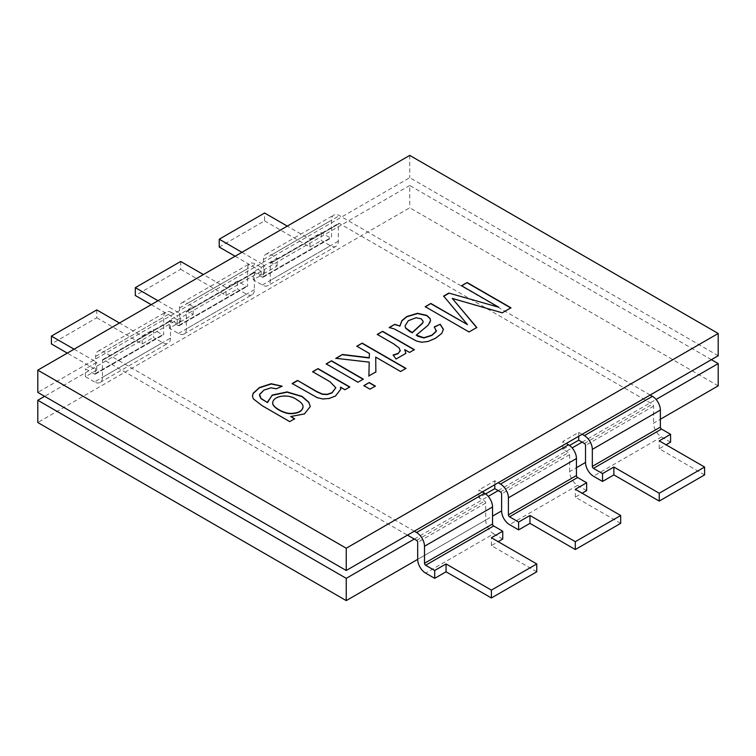 <?xml version="1.0" encoding="UTF-8"?>
<svg xmlns="http://www.w3.org/2000/svg" width="756" height="756" viewBox="0 0 756 756"><rect width="100%" height="100%" fill="white"/><g stroke="black" fill="none" stroke-linecap="round" stroke-linejoin="round"><path stroke-width="0.57" stroke-dasharray="3.78 2.83" d="M718.2 385.853L409.752 207.777L37.8 422.519M711.396 359.667L409.752 185.513L409.752 207.777M409.752 185.513L44.604 396.333M485.654 493.923L478.926 497.807L484.596 501.086A1.606 0.926 60 0 1 485.73 503.052L485.73 520.071L417.69 559.355L492.534 516.14M586.656 490.606L577.584 485.371A11.227 6.483 -120 0 1 569.646 471.621L576.45 467.699M670.572 442.165L661.5 436.921A11.227 6.483 60 0 1 653.562 423.171L660.366 419.249M414.288 539.056L488.244 496.361M498.204 490.606L572.16 447.911M582.12 442.165L656.076 399.461M235.116 256.227L264.6 273.247L253.26 279.796L262.332 285.031A11.227 6.483 -120 0 0 267.945 285.588L335.985 246.305A11.227 6.483 60 0 0 338.31 241.164L338.31 224.145A1.606 0.926 60 0 1 338.641 223.407A1.606 0.926 60 0 1 339.444 223.492L652.428 404.186A1.606 0.926 60 0 1 653.562 406.152L653.562 423.171M569.646 471.621L569.646 454.602A1.606 0.926 -120 0 0 568.512 452.636L562.842 449.366L569.57 445.473M151.2 304.668L180.684 321.697L169.344 328.246L178.416 333.481A11.227 6.483 -120 0 0 184.029 334.039A11.227 6.483 -120 0 0 186.354 328.898L186.354 311.878A1.606 0.926 60 0 1 186.685 311.141A1.606 0.926 60 0 1 187.488 311.217L193.158 314.496L177.282 323.662L171.612 320.383A1.606 0.926 -120 0 0 170.809 320.308A1.606 0.926 -120 0 0 170.478 321.045L170.478 338.064L102.438 377.348L102.438 360.319A1.606 0.926 60 0 1 102.769 359.591A1.606 0.926 60 0 1 103.572 359.667L407.484 535.135M184.029 334.039L252.069 294.755A11.227 6.483 60 0 0 254.394 289.614L254.394 272.595A1.606 0.926 60 0 1 254.725 271.858A1.606 0.926 60 0 1 255.528 271.933L261.198 275.212L277.074 266.046L271.404 262.767A1.606 0.926 -120 0 0 270.601 262.691A1.606 0.926 -120 0 0 270.27 263.428L270.27 280.448A11.227 6.483 -120 0 1 267.945 285.588M582.12 434.303L578.718 432.337L562.842 441.504L566.244 443.47M650.16 395.019L339.444 215.63A11.227 6.483 60 0 0 333.831 215.073A11.227 6.483 60 0 0 331.506 220.213L331.506 237.242A1.606 0.926 -120 0 1 331.175 237.97A1.606 0.926 -120 0 1 330.372 237.894L321.3 232.659L309.96 239.198L287.28 226.11M241.92 252.296L264.6 265.394L253.26 271.933L262.332 277.178A1.606 0.926 -120 0 0 263.135 277.254A1.606 0.926 -120 0 0 263.466 276.516L263.466 259.497A11.227 6.483 -120 0 1 265.791 254.356A11.227 6.483 -120 0 1 271.404 254.914L277.074 258.193L261.198 267.35L255.528 264.08A11.227 6.483 60 0 0 249.915 263.523A11.227 6.483 60 0 0 247.59 268.663L247.59 285.683A1.606 0.926 60 0 1 247.259 286.42A1.606 0.926 60 0 1 246.456 286.344L237.384 281.1L226.044 287.649L203.364 274.56M414.288 531.203L103.572 351.814L171.612 312.53L177.282 315.8L193.158 306.634L187.488 303.364L255.528 264.08M482.328 491.92L478.926 489.954L494.802 480.788L498.204 482.753M485.73 520.071A11.227 6.483 -120 0 0 493.668 533.821L425.628 573.105M170.478 338.064A11.227 6.483 60 0 1 168.153 343.205A11.227 6.483 60 0 1 162.54 342.648L153.468 337.412L153.468 329.55L142.128 336.099L119.448 323.001M102.438 377.348A11.227 6.483 60 0 1 100.113 382.489A11.227 6.483 60 0 1 94.5 381.931L162.54 342.648M171.612 312.53A11.227 6.483 -120 0 0 165.999 311.973A11.227 6.483 -120 0 0 163.674 317.114L163.674 334.133A1.606 0.926 -120 0 1 163.343 334.87A1.606 0.926 -120 0 1 162.54 334.785L153.468 329.55M74.088 349.196L96.768 362.285L85.428 368.834L94.5 374.069A1.606 0.926 -120 0 0 95.303 374.154A1.606 0.926 -120 0 0 95.634 373.417L95.634 356.397A11.227 6.483 60 0 1 97.959 351.256A11.227 6.483 60 0 1 103.572 351.814M335.985 246.305A11.227 6.483 60 0 1 330.372 245.747L321.3 240.512L321.3 232.659M252.069 294.755A11.227 6.483 60 0 1 246.456 294.197L237.384 288.962L237.384 281.1M158.004 300.746L180.684 313.834L169.344 320.383L178.416 325.628A1.606 0.926 60 0 0 179.219 325.704A1.606 0.926 60 0 0 179.55 324.967L179.55 307.947A11.227 6.483 60 0 1 181.875 302.806A11.227 6.483 60 0 1 187.488 303.364M219.24 247.061L264.6 220.875L264.6 213.012M264.6 220.875L309.96 247.061L321.3 240.512M620.676 523.35L575.316 497.155L582.12 493.233M704.592 474.9L659.232 448.705L666.036 444.783M96.768 309.913L96.768 317.766L51.408 343.952M94.5 381.931L85.428 376.686L96.768 370.147L67.284 353.118M96.768 317.766L142.128 343.952L153.468 337.412M85.428 376.686L85.428 368.834M180.684 261.463L180.684 269.316L135.324 295.511M180.684 269.316L226.044 295.511L237.384 288.962M502.74 539.056L493.668 533.821M536.76 571.791L491.4 545.605L498.204 541.674M264.6 273.247L264.6 265.394M253.26 279.796L253.26 271.933M277.074 266.046L277.074 258.193M261.198 275.212L261.198 267.35M226.044 295.511L226.044 287.649M180.684 321.697L180.684 313.834M169.344 328.246L169.344 320.383M193.158 314.496L193.158 306.634M177.282 323.662L177.282 315.8M142.128 343.952L142.128 336.099M96.768 370.147L96.768 362.285M659.232 448.705L659.232 440.852M578.718 436.269L578.718 432.337M562.842 449.366L562.842 441.504M575.316 497.155L575.316 489.302M494.802 484.719L494.802 480.788M478.926 497.807L478.926 489.954M491.4 545.605L491.4 537.752M309.96 247.061L309.96 239.198M718.2 355.736L409.752 177.66L37.8 392.402M409.752 155.396L409.752 177.66M498.809 307.522L461.547 285.74M510.924 308.061L502.249 312.804M502.249 313.069L452.258 298.667M469.051 331.969L476.8 327.499M469.051 332.234L425.269 306.69M467.482 324.872L443.64 296.078M430.561 320.544L430.334 322.179L428.18 325.439L416.301 335.352M436.335 330.476L434.294 326.894M443.413 329.644L441.778 333.623L435.664 338.433L428.094 341.693L421.952 342.487L416.594 341.343L394.377 329.219L389.227 327.499M423.19 321.527L421.281 319.098L416.065 317.974L408.524 320.79L405.046 325.893M400.274 350.69L399.272 348.384L393.885 344.263L377.253 334.407M414.382 349.915L409.572 352.428M409.572 352.683L404.743 349.896M405.877 353.61L396.125 359.015M396.125 359.28L393.063 355.027M369.4 353.732L356.823 346.21M405.963 368.654L400.604 371.489M400.604 371.744L375.713 357.38M375.864 372.15L368.9 375.912M369.193 362.389L335.853 358.306M375.108 386.203L369.977 389.435L363.834 385.626M363.088 379.266L357.957 382.489L326.195 363.891M335.806 387.752L330.003 381.988L312.653 371.706M349.773 387.214L344.972 389.727M344.972 389.983L340.455 387.384M340.795 389.245L335.541 396.238L329.219 398.705L322.897 399.234L317.227 397.902L292.185 383.519M294.405 418.918L289.737 421.612M289.737 421.876L262.285 406.019L253.288 399.083L252.466 395.946M276.318 388.782L282.196 386.193M276.318 389.047L270.96 388.074L263.92 390.389L259.497 395.35M267.501 402.844L267.444 401.823M310.262 406.766L304.488 414.165L290.701 416.783M303.052 406.879C302.967 404.592 300.926 402.305 296.928 400.037C289.094 393.867 273.672 395.615 272.708 402.835M661.5 436.921L593.46 476.204M653.562 406.152L585.522 445.435M584.388 443.47L652.428 404.186M500.472 491.92L568.512 452.636M416.556 540.37L484.596 501.086M171.612 320.383L103.572 359.667M255.528 271.933L187.488 311.217M339.444 223.492L271.404 262.767M271.404 254.914L339.444 215.63M577.584 485.371L509.544 524.655M485.73 503.052L417.69 542.335M569.646 454.602L501.606 493.885M102.438 360.319L170.478 321.045M95.634 356.397L163.674 317.114M95.634 373.417L163.674 334.133M94.5 374.069L162.54 334.785M338.31 241.164L270.27 280.448M262.332 285.031L330.372 245.747M254.394 289.614L186.354 328.898M178.416 333.481L246.456 294.197M270.27 263.428L338.31 224.145M186.354 311.878L254.394 272.595M263.466 259.497L331.506 220.213M179.55 307.947L247.59 268.663M263.466 276.516L331.506 237.242M179.55 324.967L247.59 285.683M262.332 277.178L330.372 237.894M178.416 325.628L246.456 286.344M100.113 382.489L168.153 343.205M102.769 359.591L170.809 320.308M97.959 351.256L165.999 311.973M95.303 374.154L163.343 334.87M270.601 262.691L338.641 223.407M186.685 311.141L254.725 271.858M265.791 254.356L333.831 215.073M181.875 302.806L249.915 263.523M263.135 277.254L331.175 237.97M179.219 325.704L247.259 286.42"/><path stroke-width="1.13" d="M656.076 399.461L718.2 363.598L711.396 359.667M718.2 363.598L718.2 385.853L660.366 419.249M44.604 396.333L37.8 400.264L37.8 422.519L346.248 600.604L417.69 559.355A11.227 6.483 60 0 0 425.628 573.105L434.7 578.34L434.7 570.487L425.628 565.252L493.668 525.968A1.606 0.926 60 0 1 492.534 524.002L492.534 506.974A11.227 6.483 60 0 0 484.596 493.233L482.328 491.92M37.8 400.264L346.248 578.34L346.248 600.604M492.534 516.14L501.606 510.905L501.606 493.885A1.606 0.926 -120 0 0 500.472 491.92L494.802 488.65L485.654 493.923M576.45 467.699L585.522 462.455A11.227 6.483 60 0 0 593.46 476.204L602.532 481.449L613.872 474.9L659.232 501.086L659.232 493.233L704.592 467.038L704.592 474.9L659.232 501.086M346.248 578.34L414.288 539.056M488.244 496.361L498.204 490.606M572.16 447.911L582.12 442.165M569.57 445.473L578.718 440.2L584.388 443.47A1.606 0.926 60 0 1 585.522 445.435L585.522 462.455M659.232 493.233L613.872 467.038L602.532 473.587L593.46 468.351A1.606 0.926 60 0 1 592.326 466.386L660.366 427.102A1.606 0.926 -120 0 0 661.5 429.068L670.572 434.303L659.232 440.852L704.592 467.038M582.12 434.303L584.388 435.617A11.227 6.483 60 0 1 592.326 449.366L592.326 466.386M660.366 427.102L660.366 410.083A11.227 6.483 60 0 0 652.428 396.333L650.16 395.019M407.484 535.135L416.556 540.37A1.606 0.926 60 0 1 417.69 542.335L417.69 559.355M425.628 565.252A1.606 0.926 -120 0 1 424.494 563.286L424.494 546.257A11.227 6.483 60 0 0 416.556 532.507L414.288 531.203M498.204 482.753L500.472 484.067L568.512 444.783L566.244 443.47M575.316 549.536L575.316 541.674L620.676 515.488L620.676 523.35L575.316 549.536L529.956 523.35L518.616 529.89L509.544 524.655A11.227 6.483 60 0 1 501.606 510.905M500.472 484.067A11.227 6.483 -120 0 1 508.41 497.807L508.41 514.836A1.606 0.926 -120 0 0 509.544 516.802L577.584 477.518L586.656 482.753L575.316 489.302L620.676 515.488M508.41 514.836L576.45 475.552A1.606 0.926 -120 0 0 577.584 477.518M576.45 475.552L576.45 458.533A11.227 6.483 -120 0 0 568.512 444.783M235.116 256.227L219.24 247.061L219.24 239.198L264.6 213.012L287.28 226.11M219.24 239.198L241.92 252.296M666.036 444.783L670.572 442.165L670.572 434.303M582.12 493.233L586.656 490.606L586.656 482.753M575.316 541.674L529.956 515.488L518.616 522.037L509.544 516.802M67.284 353.118L51.408 343.952L51.408 336.099L96.768 309.913L119.448 323.001M51.408 336.099L74.088 349.196M151.2 304.668L135.324 295.511L135.324 287.649L180.684 261.463L203.364 274.56M135.324 287.649L158.004 300.746M491.4 597.987L491.4 590.124L536.76 563.938L536.76 571.791L491.4 597.987L446.04 571.791L446.04 563.938L434.7 570.487M434.7 578.34L446.04 571.791M498.204 541.674L502.74 539.056L502.74 531.203L491.4 537.752L536.76 563.938M491.4 590.124L446.04 563.938M493.668 525.968L502.74 531.203M613.872 474.9L613.872 467.038M602.532 481.449L602.532 473.587M578.718 440.2L578.718 436.269M529.956 523.35L529.956 515.488M518.616 529.89L518.616 522.037M494.802 488.65L494.802 484.719M718.2 333.481L409.752 155.396L37.8 370.147L346.248 548.223L718.2 333.481L718.2 355.736L346.248 570.487L37.8 392.402L37.8 370.147M498.809 307.257L461.547 285.74L467.132 282.517L510.924 307.796L502.249 312.804L452.258 298.403L476.8 327.499L469.051 331.969L425.269 306.69L430.854 303.458L467.482 324.607L443.64 296.078L448.847 293.073L498.809 307.257L448.847 293.073M389.227 327.499L394.726 324.324L399.848 325.997L401.918 320.572L406.841 316.518L417.492 313.296L426.866 315.413L430.041 318.484L430.561 320.544L428.18 325.175L416.301 335.097L423.87 337.715L431.874 335.182L436.24 331.147L434.294 326.894L440.257 324.248L443.413 329.38L441.778 333.368L435.664 338.168L428.094 341.428L421.952 342.222L416.594 341.079L394.377 328.964L389.227 327.499M393.063 355.027L398.128 353.421L400.198 350.982L399.272 348.119L393.885 343.999L377.253 334.407L382.612 331.317L414.382 349.65L409.572 352.428L404.743 349.631L405.877 353.345L396.125 359.015L393.063 355.027M369.4 353.468L356.823 346.21L362.181 343.111L405.963 368.389L400.604 371.489L375.713 357.115L375.864 371.886L368.9 375.912L369.193 362.124L335.853 358.306L342.496 354.479L369.278 357.739L369.4 353.468L369.278 357.739M369.977 389.17L363.834 385.626L369.193 382.527L375.335 386.08L369.977 389.17M357.957 382.224L326.195 363.891L331.544 360.792L363.315 379.134L357.957 382.224M297.543 380.429L316.877 391.589L322.434 394.065L327.235 394.282L332.016 392.666L335.815 387.762L330.003 381.723L312.653 371.706L318.011 368.616L349.773 386.949L344.972 389.727L340.455 387.119L340.795 389.142L335.541 395.974L329.219 398.45L322.897 398.97L317.227 397.637L292.185 383.519L297.543 380.429L316.877 391.854L322.434 394.32L327.235 394.537L332.016 392.931L335.806 387.752M294.632 418.786L289.737 421.612L262.285 405.764L253.288 398.818L252.466 395.946L253.175 393.233L259.431 387.535L271.168 383.727L282.196 386.193L276.318 388.782L270.96 387.809L263.92 390.124L259.61 394.367L260.971 398.384L267.501 402.579L272.188 395.067L287.091 391.91L302.06 396.38L308.779 402.145L310.262 406.501L304.488 413.901L290.701 416.518L294.632 418.786M346.248 548.223L346.248 570.487M461.547 286.004L467.132 282.517M467.132 282.782L510.924 308.061M476.8 327.754L452.258 298.403M425.269 306.945L430.854 303.458M430.854 303.723L467.482 324.607M443.64 296.343L448.847 293.337M389.227 327.754L394.726 324.324M394.726 324.579L399.848 325.997M399.848 326.261L401.918 320.837L406.841 316.783L417.492 313.551L426.866 315.677L430.041 318.748L430.551 320.516M436.335 330.476L436.24 331.402L431.874 335.437L423.87 337.979L417.699 336.193L416.301 335.097M434.294 327.15L440.257 324.248M440.257 324.513L443.413 329.644M416.065 317.718L408.334 320.667L405.046 325.94L405.641 327.934L412.19 332.593L422.651 322.963L423.19 321.451L421.281 318.843L416.065 317.718M405.046 325.893L405.641 328.198L410.102 331.78L412.19 332.593M412.19 332.848L422.651 323.218L423.19 321.527M377.253 334.672L382.612 331.317M382.612 331.572L414.382 349.915M405.877 353.392L404.743 349.631M393.243 355.263L398.128 353.676L400.274 350.434M356.823 346.465L362.181 343.111M362.181 343.375L405.963 368.654M375.864 372.15L375.713 357.115M368.9 376.167L369.193 362.124M335.853 358.571L342.496 354.479M342.496 354.734L369.278 357.994M363.834 385.881L369.193 382.527M369.193 382.791L375.335 386.335M326.195 364.146L331.544 360.792M331.544 361.056L363.315 379.399M312.653 371.971L318.011 368.616M318.011 368.871L349.773 387.214M340.795 389.245L340.455 387.119M292.185 383.783L297.543 380.693M252.466 396.097L253.175 393.498L259.431 387.8L271.168 383.982L281.856 386.25M259.497 395.388L260.971 398.639L267.501 402.579M267.444 402.088L272.188 395.331L287.091 392.175L302.06 396.645L308.779 402.409L310.253 406.284M294.632 419.051L290.701 416.518M272.708 402.835L272.708 403.156C272.141 406.974 283.226 413.655 290.493 413.674C298.185 413.551 302.372 411.33 303.052 407.021M296.928 399.773C289.019 393.47 273.096 395.473 272.708 402.891C272.141 406.709 283.226 413.39 290.493 413.409C298.299 413.277 302.485 411.009 303.052 406.624C302.967 404.328 300.926 402.05 296.928 399.773M593.46 468.351L661.5 429.068M592.326 449.366L660.366 410.083M584.388 435.617L652.428 396.333M416.556 532.507L484.596 493.233M424.494 563.286L492.534 524.002M424.494 546.257L492.534 506.974M508.41 497.807L576.45 458.533"/></g></svg>
